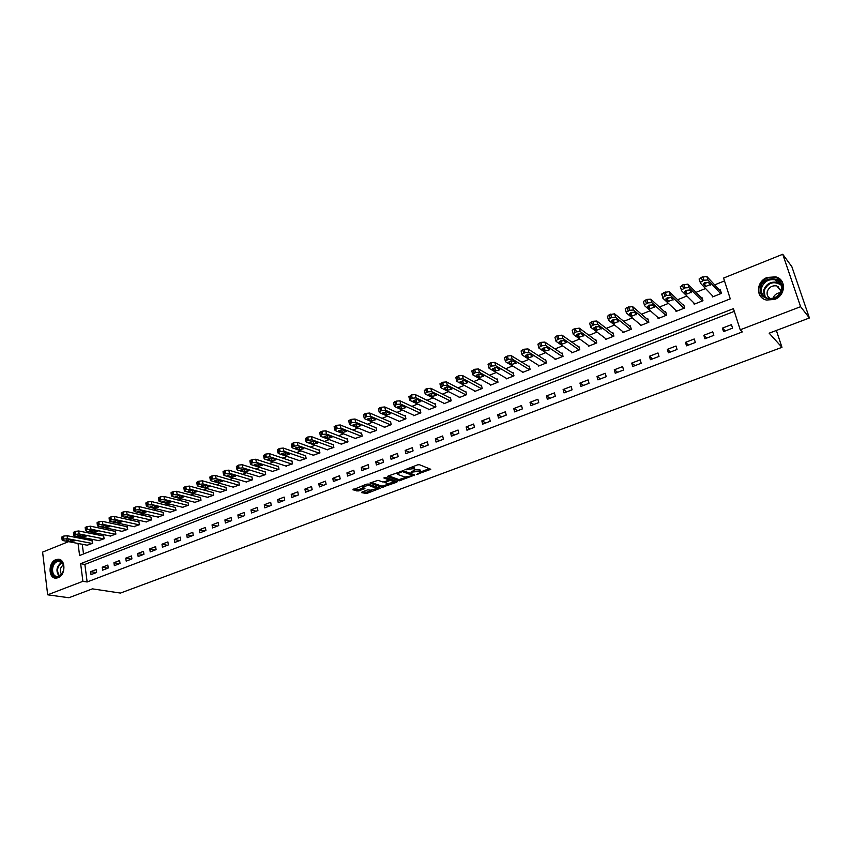 <?xml version="1.0" encoding="UTF-8"?>
<svg xmlns="http://www.w3.org/2000/svg" width="852" height="852" viewBox="0 0 852 852"><rect width="100%" height="100%" fill="white"/><g stroke="black" fill="none" stroke-linecap="round" stroke-linejoin="round"><path stroke-width="1.28" d="M416.798 474.394L430.782 469.303L419.376 464.67L417.587 464.862L404.87 469.782L413.539 468.621L414.935 469.803L410.93 472.2L420.355 471.22L420.792 472.019L416.798 474.394M55.87 559.668L58.117 559.253C65.849 558.944 65.838 575.217 58.074 577.741L55.912 578.135C48.138 578.476 48.127 562.235 55.87 559.668M767.237 277.443L775.682 276.868C786.524 279.243 785.768 295.644 774.585 299.446L766.459 300.032C755.426 297.795 756.033 281.341 767.237 277.443M361.993 491.998L361.557 492.626L366.637 493.51L380.173 488.281L368.181 484.021L366.392 484.224L352.888 489.804L358.767 490.944L364.922 488.462L362.302 486.865L368.671 485.31L376.893 488.601L370.588 490.145L367.531 489.911L361.993 491.998M78.043 543.459L79.587 555.515L730.26 298.86L723.582 278.061L782.743 254.258L791.859 266.708L809.4 317.977L769.154 333.185L781.966 347.339L120.43 593.077L92.399 588.86L68.895 597.742L47.669 594.803L42.6 552.107L68.565 541.648M809.4 317.977L800.603 306.688L740.218 329.799L733.412 308.648L80.642 563.683L82.9 581.32L47.669 594.803M734.286 311.353L84.87 564.407L87.138 581.98L742.284 331.939L740.218 329.799M87.138 581.98L82.9 581.32M399.237 480.837L414.764 475.011L403.305 470.741L388.075 476.023L387.607 476.683L399.237 480.837L398.96 479.591L406.51 477.226M396.798 482.211L381.952 487.312L369.97 483.031L378.022 480.304L382.825 481.976L384.593 481.785L388.97 479.964L383.847 477.961L385.423 477.354L397.277 481.572L396.798 482.211L396.606 481.327M731.442 324.644L722.432 328.116L723.54 331.62L732.56 328.148L731.442 324.644M712.73 331.854L703.837 335.283L704.913 338.776L713.827 335.347L712.73 331.854M694.252 338.979L685.466 342.366L686.52 345.837L695.328 342.461L694.252 338.979M676.009 346.018L667.329 349.363L668.362 352.813L677.052 349.48L676.009 346.018M657.989 352.962L649.416 356.264L650.427 359.704L659.011 356.413L657.989 352.962M640.193 359.821L631.726 363.09L632.716 366.509L641.194 363.25L640.193 359.821M622.62 366.594L614.26 369.821L615.219 373.229L623.589 370.013L622.62 366.594M605.261 373.293L596.996 376.477L597.944 379.875L606.209 376.69L605.261 373.293M588.104 379.907L579.946 383.049L580.872 386.435L589.041 383.293L588.104 379.907M571.159 386.435L563.108 389.545L564.003 392.91L572.075 389.811L571.159 386.435M554.428 392.889L546.462 395.956L547.346 399.311L555.312 396.255L554.428 392.889M537.889 399.268L530.019 402.304L530.881 405.637L538.752 402.613L537.889 399.268M521.541 405.563L513.767 408.566L514.608 411.889L522.393 408.896L521.541 405.563M505.396 411.793L497.706 414.754L498.526 418.066L506.226 415.116L505.396 411.793M489.431 417.949L481.838 420.877L482.637 424.168L490.241 421.25L489.431 417.949M473.659 424.03L466.15 426.927L466.939 430.207L474.447 427.321L473.659 424.03M458.067 430.036L450.644 432.901L451.411 436.171L458.845 433.317L458.067 430.036M442.657 435.979L435.319 438.812L436.064 442.06L443.413 439.238L442.657 435.979M427.416 441.858L420.174 444.648L420.899 447.896L428.162 445.106L427.416 441.858M412.357 447.662L405.19 450.42L405.903 453.658L413.082 450.9L412.357 447.662M397.469 453.402L390.376 456.129L391.079 459.345L398.172 456.619L397.469 453.402M382.75 459.079L375.743 461.784L376.414 464.979L383.432 462.285L382.75 459.079M368.192 464.691L361.259 467.365L361.919 470.549L368.852 467.886L368.192 464.691M353.793 470.24L346.934 472.881L347.584 476.055L354.443 473.424L353.793 470.24M339.554 475.725L332.781 478.345L333.409 481.508L340.193 478.899L339.554 475.725M325.475 481.156L318.776 483.744L319.393 486.897L326.103 484.309L325.475 481.156M311.555 486.524L304.92 489.08L305.527 492.222L312.162 489.666L311.555 486.524M297.785 491.838L291.224 494.362L291.81 497.493L298.37 494.969L297.785 491.838M284.153 497.089L277.667 499.591L278.242 502.701L284.738 500.209L284.153 497.089M270.68 502.286L264.258 504.757L264.823 507.856L271.245 505.385L270.68 502.286M257.347 507.419L250.999 509.869L251.542 512.957L257.9 510.518L257.347 507.419M244.162 512.51L237.878 514.928L238.4 518.005L244.694 515.588L244.162 512.51M231.105 517.537L224.896 519.933L225.407 523L231.627 520.604L231.105 517.537M218.197 522.521L212.041 524.885L212.553 527.942L218.708 525.577L218.197 522.521M205.417 527.441L199.336 529.784L199.826 532.83L205.918 530.487L205.417 527.441M192.776 532.319L186.758 534.641L187.227 537.665L193.255 535.354L192.776 532.319M180.262 537.143L174.309 539.444L174.766 542.458L180.73 540.168L180.262 537.143M167.887 541.915L161.986 544.194L162.434 547.197L168.345 544.929L167.887 541.915M155.628 546.643L149.792 548.89L150.229 551.883L156.076 549.636L155.628 546.643M143.498 551.319L137.715 553.544L138.152 556.526L143.935 554.301L143.498 551.319M131.496 555.941L125.766 558.145L126.192 561.117L131.911 558.923L131.496 555.941M119.61 560.531L113.944 562.714L114.349 565.664L120.015 563.491L119.61 560.531M107.842 565.068L102.24 567.219L102.634 570.169L108.236 568.018L107.842 565.068M96.191 569.551L90.642 571.692L91.026 574.631L96.585 572.491L96.191 569.551M724.498 280.915L714.636 284.877M705.552 288.519L695.999 292.353M686.882 296.017L677.596 299.744M668.458 303.408L659.427 307.029M650.257 310.714L641.481 314.239M632.291 317.924L623.76 321.342M614.548 325.038L606.262 328.371M597.028 332.078L588.977 335.305M579.722 339.021L571.894 342.163M562.629 345.88L555.025 348.937M545.738 352.664L538.357 355.625M529.049 359.352L521.893 362.228M512.574 365.966L505.619 368.756M496.279 372.505L489.538 375.21M480.187 378.97L473.648 381.589M464.287 385.349L457.939 387.894M448.567 391.654L442.422 394.125M433.04 397.884L427.076 400.28M417.682 404.05L411.91 406.372M402.506 410.142L396.915 412.389M387.5 416.159L382.09 418.332M372.675 422.113L367.425 424.221M358.01 428.002L352.941 430.036M343.516 433.817L338.606 435.787M329.181 439.568L324.431 441.474M314.995 445.255L310.416 447.098M300.98 450.889L296.56 452.657M287.113 456.448L282.843 458.163M273.407 461.954L269.285 463.605M259.839 467.397L255.866 468.994M246.43 472.775L242.596 474.319M233.15 478.11L229.476 479.58M220.029 483.372L216.483 484.799M207.036 488.59L203.628 489.953M194.181 493.745L190.912 495.055M181.465 498.846L178.324 500.113M168.888 503.894L165.874 505.108M156.438 508.889L153.552 510.05M144.116 513.841L141.357 514.949M131.922 518.73L129.28 519.795M119.855 523.575L117.331 524.587M107.906 528.368L105.499 529.337M96.084 533.118L93.795 534.034M84.38 537.814L82.207 538.688M82.261 544.268L83.517 553.96M712.048 295.314L712.549 296.911L721.452 293.376L720.355 289.936L719.61 290.234M693.72 302.758L694.178 304.217L702.964 300.724L701.888 297.295L701.153 297.593M675.615 310.096L676.03 311.438L684.71 307.987L683.655 304.569L682.931 304.856M657.733 317.317L658.106 318.552L666.679 315.144L665.657 311.747L664.943 312.034M640.065 324.442L640.406 325.592L648.873 322.226L647.871 318.84L647.169 319.127M622.61 331.46L622.918 332.546L631.289 329.213L630.31 325.847L629.607 326.124M605.367 338.393L605.644 339.405L613.909 336.125L612.95 332.77L612.268 333.047M588.317 345.241L588.583 346.189L596.751 342.941L595.814 339.607L595.133 339.873M571.479 351.993L571.724 352.888L579.797 349.682L578.881 346.359L578.21 346.626M554.844 358.66L555.067 359.512L563.044 356.349L562.15 353.026L561.479 353.292M538.4 365.252L538.613 366.051L546.494 362.92L545.621 359.629L544.96 359.885M522.148 371.749L522.351 372.516L530.136 369.427L529.284 366.136L528.634 366.403M506.088 378.182L506.28 378.906L513.969 375.849L513.138 372.58L512.489 372.835M490.219 384.529L490.39 385.221L497.994 382.197L497.185 378.938L496.546 379.193M474.532 390.791L474.692 391.462L482.211 388.48L481.412 385.232L480.784 385.477M459.015 396.989L459.175 397.628L466.598 394.678L465.82 391.451L465.203 391.696M443.69 403.113L443.828 403.731L451.177 400.813L450.41 397.596L449.803 397.841M428.535 409.173L428.662 409.759L435.926 406.873L435.18 403.667L434.573 403.912M413.539 415.148L413.667 415.723L420.845 412.869L420.121 409.674L419.525 409.908M398.725 421.069L398.842 421.612L405.935 418.79L405.232 415.616L404.636 415.851M384.071 426.916L384.188 427.438L391.196 424.647L390.514 421.484L389.928 421.719M369.587 432.699L376.627 430.441L375.956 427.289L375.37 427.523M355.252 438.407L362.217 436.171L361.557 433.029L360.982 433.253M341.077 444.062L347.967 441.837L347.318 438.705L346.753 438.929M327.062 449.654L333.867 447.438L333.238 444.318L332.685 444.542M313.206 455.181L319.926 452.976L319.319 449.877L318.765 450.101M299.489 460.644L306.134 458.461L305.538 455.373L304.995 455.586M285.921 466.044L292.492 463.882L291.916 460.804L291.373 461.017M272.502 471.401L278.998 469.25L278.434 466.182L277.901 466.395M259.221 476.683L265.654 474.553L265.1 471.497L264.567 471.71M246.09 481.923L252.448 479.804L251.904 476.758L251.383 476.971M233.097 487.099L239.38 485.001L238.848 481.966L238.336 482.168M220.231 492.222L226.451 490.134L225.94 487.12L225.418 487.323M207.505 497.291L213.66 495.225L213.16 492.211L212.649 492.413M194.906 502.307L200.997 500.252L200.508 497.259L200.007 497.462M182.445 507.27L188.462 505.236L187.994 502.254L187.493 502.446M170.112 512.19L176.066 510.167L175.107 507.387M157.897 517.047L163.797 515.045L162.849 512.276M145.809 521.861L151.645 519.869L150.719 517.111M133.849 526.621L139.621 524.651L138.716 521.903M122.006 531.339L127.715 529.38L126.831 526.642M110.281 536.004L115.936 534.066L115.063 531.339M98.672 540.626L104.274 538.698L103.411 535.983M87.181 545.205L92.719 543.288L91.878 540.583M781.966 347.339L776.364 330.459M782.743 254.258L800.603 306.688M84.87 564.407L80.642 563.683M722.432 328.116L725.286 330.949M703.837 335.283L706.787 338.052M685.466 342.366L688.522 345.071M667.329 349.363L670.492 351.993M649.416 356.264L652.685 358.841M631.726 363.09L635.091 365.604M614.26 369.821L617.711 372.281M596.996 376.477L600.543 378.874M579.946 383.049L583.577 385.392M563.108 389.545L566.814 391.824M546.462 395.956L550.264 398.193M530.019 402.304L533.895 404.476M513.767 408.566L517.728 410.696M497.706 414.754L501.743 416.83M481.838 420.877L485.949 422.901M466.15 426.927L470.336 428.897M450.644 432.901L454.904 434.829M435.319 438.812L439.643 440.686M420.174 444.648L424.562 446.48M405.19 450.42L409.652 452.21M390.376 456.129L394.902 457.875M375.743 461.784L380.322 463.477M361.259 467.365L365.902 469.026M346.934 472.881L351.642 474.5M332.781 478.345L337.541 479.921M318.776 483.744L323.59 485.278M304.92 489.08L309.798 490.582M291.224 494.362L296.145 495.821M277.667 499.591L282.64 501.008M264.258 504.757L269.285 506.141M250.999 509.869L256.069 511.221M237.878 514.928L243.001 516.237M224.896 519.933L230.061 521.211M212.041 524.885L217.26 526.131M199.336 529.784L204.586 530.998M186.758 534.641L192.051 535.812M174.309 539.444L179.644 540.583M161.986 544.194L167.365 545.301M149.792 548.89L155.213 549.966M137.715 553.544L143.179 554.588M125.766 558.145L131.261 559.168M113.944 562.714L119.472 563.694M102.24 567.219L107.799 568.188M90.642 571.692L96.244 572.619M420.654 471.38L420.079 469.963L420.355 471.22M414.967 469.761L420.079 469.963M414.796 469.154L414.21 467.716L414.487 468.983M411.516 467.152L414.21 467.716M420.856 471.838L429.483 468.6M388.533 475.842L398.96 479.591M412.464 474.99L413.582 474.575M412.134 475.81L412.485 475.352L402.421 471.614L397.469 473.691L397.937 474.511L404.86 477.035L412.134 475.81M412.262 474.33L412.485 475.352M403.081 470.687L412.208 474.095M396.073 481.135L394.167 481.849M388.874 483.84L383.432 485.874L383.698 487.12M371.089 482.445L381.685 486.077L383.432 485.874M388.927 479.772L388.64 478.494M387.745 483.691L394.114 482.104L391.025 480.496L389.257 480.688L384.891 482.498L387.745 483.691M393.997 481.593L393.592 480.262M390.642 479.207L388.991 479.431L389.257 480.688M376.786 488.1L376.52 486.854M353.868 488.952L358.511 489.698L363.527 487.802M362.547 491.785L366.381 492.275L371.664 490.294M376.946 488.313L378.789 487.621M720.888 291.608L706.809 276.442L701.324 277.315L699.204 279.531M713.294 296.624L700.312 283.045L700.259 282.395L703.965 280.233L707.927 279.978L720.707 293.674M704.253 282.853L708.332 282.427M703.326 284.227L705.509 286.517L710.344 284.579L708.182 282.268L703.23 283.908M702.367 298.818L687.883 284.121L682.42 284.983L680.386 287.156M694.902 303.93L681.462 290.66L681.398 290.01L685.019 287.891L688.97 287.635L702.229 301.022M685.53 290.394L689.481 290.042M684.518 291.81L686.776 294.047L691.547 292.13L689.311 289.882L684.412 291.459M684.092 305.964L669.203 291.682L663.772 292.555L661.791 294.685M676.754 311.15L662.856 298.179L662.771 297.529L666.317 295.463L670.268 295.186L683.986 308.275M667.041 297.838L670.865 297.561M665.955 299.297L668.288 301.48L672.995 299.584L670.684 297.391L665.838 298.924M666.04 313.035L650.758 299.158L646.817 299.435L643.356 301.459L643.452 302.119M658.82 318.275L644.485 305.602L644.389 304.941L647.85 302.918L651.801 302.641L665.966 315.432M648.787 305.186L652.483 304.984M647.616 306.688L650.023 308.829L654.677 306.954L652.291 304.803L647.499 306.283M648.223 320.043L632.546 306.539L627.168 307.402L625.219 308.797L625.336 309.468M641.109 325.315L626.337 312.929L626.231 312.269L629.628 310.288L633.568 310.011L648.17 322.503M630.768 312.45L634.335 312.301M629.511 313.983L631.992 316.071L636.593 314.228L634.133 312.12L629.394 313.557M760.591 287.593C763.211 274.387 785.565 276.751 781.912 290C779.175 303.355 756.853 300.681 760.591 287.593M781.305 290.138C782.115 284.973 780.081 281.522 775.203 279.786C768.504 278.86 763.967 281.575 761.582 287.923C760.74 293.141 762.828 296.613 767.822 298.328C774.447 299.169 778.941 296.443 781.305 290.138M773.03 298.285C774.244 294.941 776.662 293.088 780.294 292.705M770.506 298.626C767.758 297.146 766.662 294.824 767.237 291.672C768.919 287.188 772.125 285.271 776.854 285.931L781.231 290.404M782.509 282.332L775.959 277.337C767.641 276.176 761.997 279.531 759.036 287.422C758.142 291.629 759.196 295.143 762.189 297.944M778.398 286.56L777.482 286.719M58.607 576.623C50.854 580.01 48.905 563.673 56.701 560.989C59.321 560.115 61.387 560.978 62.888 563.577C64.411 567.166 63.996 570.712 61.653 574.227L58.607 576.623M57.201 561.638C51.003 563.704 51.003 576.697 57.233 576.431L58.969 576.112L61.781 573.886C63.953 570.638 64.337 567.357 62.931 564.035L58.99 561.308L57.201 561.638M61.514 574.227C59.48 570.691 60.077 567.592 63.314 564.929M59.619 559.519L56.562 559.839C49.203 562.277 48.713 577.613 56.008 578.135M630.629 326.966L614.569 313.824L609.212 314.686L607.444 316.71M623.611 332.269L608.434 320.16L608.307 319.5L611.64 317.572L615.57 317.285L630.587 329.5M612.982 319.617L616.422 319.532M611.64 321.193L614.196 323.227L618.733 321.406L616.198 319.351L611.512 320.735M613.248 333.814L596.826 321.023L592.896 321.31L589.648 323.206L589.786 323.877M606.336 339.139L590.745 327.306L590.606 326.646L593.865 324.75L597.795 324.463L613.227 336.402M595.41 326.71L598.722 326.667M593.993 328.308L596.613 330.299L601.086 328.499L598.487 326.486L593.855 327.828M596.091 340.587L579.285 328.127L573.982 328.989L572.182 330.278L572.342 330.938M589.264 345.923L573.279 334.357L573.13 333.696L576.325 331.854L580.233 331.556L596.07 343.218M578.071 333.707L581.234 333.707M576.559 335.326L579.243 337.275L583.673 335.496L581 333.537L576.421 334.836M579.136 347.286L561.979 335.145L556.697 335.997L554.94 337.254L555.11 337.925M572.395 352.622L556.026 341.332L555.855 340.662L558.987 338.862L562.906 338.553L579.126 349.948M560.936 340.63L563.96 340.662M559.338 342.27L562.096 344.176L566.463 342.419L563.726 340.502L559.2 341.758M562.384 353.91L544.875 342.078L540.977 342.376L537.91 344.155L538.091 344.815M555.738 359.246L538.986 348.212L538.805 347.541L541.872 345.774L545.781 345.465L562.373 356.605M544.023 347.467L546.899 347.531M542.341 349.128L545.152 350.981L549.604 349.767L549.465 349.245L546.664 347.382L542.192 348.596L542.341 349.128L542.192 348.596M545.834 360.449L527.984 348.915L524.087 349.235L521.083 350.96L521.254 351.61M539.273 365.796L522.159 355.007L521.967 354.347L524.97 352.611L528.868 352.302L545.834 363.186M527.313 354.219L530.04 354.315M525.535 355.902L528.41 357.712L532.83 356.519L529.816 354.176L525.386 355.369L525.535 355.902L525.396 355.348M529.486 366.924L511.296 355.678L507.409 355.998L504.469 357.691L504.629 358.33M523 372.26L505.534 361.727L505.321 361.056L508.271 359.363L512.159 359.043L529.486 369.683M510.806 360.897L513.383 361.003M508.942 362.59L511.871 364.358L516.248 363.186L513.17 360.886L508.772 362.057L508.942 362.59L508.793 362.015M513.33 373.325L494.82 362.366L490.933 362.686L488.047 364.337L488.207 364.965M506.919 378.65L489.112 368.362L488.878 367.691L491.774 366.04L495.651 365.71L513.33 376.105M494.511 367.489L496.918 367.617M492.552 369.193L495.534 370.929L499.879 369.779L496.727 367.51L492.371 368.671L492.552 369.193L492.403 368.607M497.355 379.662L478.526 368.959L474.66 369.289L471.827 370.908L471.976 371.515M491.029 384.966L472.881 374.912L472.636 374.252L475.48 372.633L479.346 372.303L497.355 382.452M478.409 374.017L480.645 374.156M476.343 375.721L479.399 377.415L483.691 376.286L480.475 374.06L476.161 375.2L476.343 375.721L476.204 375.125M481.582 385.913L462.434 375.487L458.578 375.817L455.799 377.404L455.937 377.99M475.32 391.217L456.853 381.387L456.587 380.727L459.377 379.14L463.243 378.81L481.582 388.725M462.508 380.461L464.553 380.61M460.346 382.175L463.445 383.837L467.705 382.718L464.425 380.535L460.133 381.653L460.346 382.175L460.197 381.558M465.98 392.101L446.533 381.93L442.678 382.26L440.09 384.39M459.792 397.383L441.006 387.788L440.729 387.127L443.466 385.573L447.321 385.242L465.98 394.923M446.799 386.829L448.653 386.978M444.52 388.555L447.683 390.173L451.901 389.066L448.557 386.925L444.307 388.033L444.52 388.555L444.371 387.916M450.559 398.225L430.824 388.299L426.98 388.629L424.434 390.717M444.446 403.486L425.35 394.114L425.063 393.454L427.736 391.931L431.591 391.59L450.559 401.058M431.282 393.134L432.933 393.273M428.897 394.849L432.102 396.436L436.288 395.349L432.88 393.251L428.662 394.327L428.897 394.849L428.748 394.21M435.319 404.274L415.297 394.593L411.463 394.934L408.96 396.968M429.27 409.514L409.876 400.365L409.567 399.705L412.198 398.214L416.042 397.873L435.319 407.118M416.703 402.623L415.968 399.364L417.373 399.492L413.199 400.557L416.703 402.623L420.856 401.558L417.384 399.492M420.249 410.249L399.95 400.813L396.116 401.154L393.656 403.156M414.264 415.478L394.582 406.542L394.263 405.882L396.84 404.423L400.674 404.082L420.249 413.103M400.834 405.531L401.984 405.637M398.172 407.235L401.484 408.747L405.605 407.693L402.069 405.669L397.927 406.713L398.172 407.235L398.022 406.564M405.36 416.17L384.784 406.958L380.961 407.309L378.544 409.258M399.439 421.378L379.459 412.645L379.129 411.995L381.664 410.568L385.487 410.217L405.35 419.024M385.924 411.623L386.733 411.708M383.08 413.316L386.435 414.786L390.525 413.763L386.925 411.772L382.814 412.805L383.08 413.316L382.931 412.634M390.631 422.017L369.789 413.028L365.977 413.38L363.591 415.297M384.763 427.203L364.518 418.683L364.177 418.034L366.658 416.628L370.482 416.277L390.61 424.882M368.16 419.333L371.557 420.771L375.625 419.748L371.962 417.799L367.883 418.822L368.16 419.333L368.011 418.641M376.062 427.81L354.964 419.035L351.162 419.397L348.819 421.271M370.269 432.976L349.757 424.647L349.384 423.998L351.833 422.624L355.635 422.272L376.052 430.675M353.41 425.276L356.86 426.682L360.886 425.68L357.169 423.763L353.122 424.765L353.41 425.276L353.271 424.573M361.663 433.53L340.31 424.978L336.519 425.34L334.218 427.171M355.923 438.673L335.145 430.548L334.772 429.898L337.168 428.556L340.97 428.194L361.642 436.394M338.83 431.155L342.323 432.528L346.317 431.538L342.547 429.664L338.532 430.643L338.83 431.155L338.681 430.441M347.424 439.195L325.826 430.846L322.035 431.208L319.777 433.008M341.737 444.307L320.714 436.373L320.32 435.734L322.674 434.413L326.465 434.051L347.392 442.06M324.41 436.969L327.945 438.301L331.918 437.332L328.084 435.489L324.101 436.458L324.41 436.969L324.271 436.245M333.334 444.787L311.502 436.65L307.721 437.023L305.495 438.78M327.711 449.888L306.432 442.145L306.028 441.506L308.339 440.218L312.13 439.845L333.302 447.662M310.16 442.72L313.728 444.02L317.668 443.061L313.792 441.251L309.83 442.209L310.16 442.72L310.011 441.986M319.404 450.325L297.337 442.39L293.567 442.763L291.373 444.478M313.845 455.405L292.321 447.843L291.895 447.215L293.045 446.395L297.944 445.575L319.372 453.2M296.059 448.397L299.67 449.664L303.589 448.727L299.659 446.949L295.729 447.896L296.059 448.397L295.921 447.662M305.623 455.809L283.333 448.067L279.573 448.44L277.422 450.122M300.117 460.857L278.359 453.488L277.922 452.849L280.159 451.613L283.929 451.23L305.591 458.685M282.118 454.02L285.771 455.256L289.659 454.329L285.676 452.582L281.778 453.52L282.118 454.02L281.98 453.275M291.991 461.23L269.488 453.679L265.728 454.063L263.609 455.703M286.538 466.246L264.557 459.058L264.109 458.429L266.303 457.215L270.063 456.832L291.948 464.095M268.337 459.569L272.022 460.783L275.878 459.867L271.852 458.152L267.975 459.079L268.337 459.569L268.199 458.823M278.508 466.587L255.792 459.239L252.043 459.611L249.955 461.22M273.109 471.593L250.914 464.574L250.435 463.946L252.607 462.753L256.356 462.37L278.466 469.463M254.705 465.064L258.433 466.246L262.256 465.341L258.177 463.669L254.333 464.574L254.705 465.064L254.567 464.308M265.174 471.901L242.245 464.723L238.507 465.107L236.451 466.683M259.828 476.875L237.41 470.027L236.92 469.409L239.05 468.238L242.788 467.854L265.121 474.766M241.212 470.506L244.982 471.657L248.784 470.762L244.652 469.122L240.839 470.016L241.212 470.506L241.084 469.74M251.979 477.152L228.847 470.155L225.109 470.538L223.096 472.083M246.675 482.094L224.055 475.416L223.554 474.809L225.642 473.659L229.38 473.265L251.926 480.017M227.878 475.885L231.68 477.003L235.45 476.119L231.275 474.511L227.484 475.395L227.878 475.885L227.75 475.118M238.922 482.349L215.588 475.522L211.871 475.917L209.88 477.429M233.672 487.269L210.838 480.752L210.327 480.145L212.382 479.016L216.11 478.632L238.858 485.203M214.683 481.199L218.517 482.296L222.265 481.423L218.048 479.846L214.278 480.72L214.683 481.199L214.555 480.432M225.993 487.482L202.478 480.837L198.761 481.231L196.801 482.711M220.806 492.381L197.77 486.034L197.249 485.427L199.272 484.319L202.989 483.925L225.94 490.347M201.626 486.46L205.492 487.536L209.219 486.673L204.959 485.118L201.21 485.981L201.626 486.46L201.498 485.683M213.213 492.573L189.506 486.098L185.8 486.492L183.872 487.94M208.069 497.44L184.841 491.253L184.309 490.656L186.3 489.57L189.996 489.176L213.149 495.427M188.718 491.668L192.616 492.712L196.311 491.86L192.009 490.337L188.292 491.189L188.718 491.668L188.59 490.89M200.561 497.611L176.673 491.295L172.977 491.689L171.082 493.106M195.47 502.456L172.061 496.418L171.497 495.832L173.457 494.756L177.152 494.362L200.486 500.454M175.938 496.822L179.868 497.834L183.542 496.993L179.197 495.502L175.501 496.343L175.938 496.822L175.821 496.034M188.047 502.595L163.978 496.439L160.293 496.833L158.419 498.228M182.988 507.409L159.399 501.53L158.834 500.944L160.762 499.89L164.447 499.496L187.962 505.438M163.296 501.913L167.258 502.904L170.911 502.073L166.523 500.614L162.849 501.445L163.296 501.913L163.179 501.136M175.65 507.526L151.422 501.53L147.747 501.935L145.894 503.298M170.645 512.318L146.885 506.589L146.299 506.003L148.195 504.97L151.869 504.576L175.576 510.359M150.793 506.961L154.776 507.92L158.408 507.1L153.978 505.673L150.325 506.493L150.793 506.961L150.676 506.173M163.392 512.403L138.993 506.567L135.319 506.972L133.508 508.303M158.429 517.175L134.488 511.594L133.892 511.019L135.766 510.007L139.43 509.602L163.307 515.236M138.407 511.945L142.433 512.883L146.043 512.073L141.57 510.678L137.939 511.488L138.407 511.945L138.301 511.157M151.251 517.239L126.692 511.551L123.029 511.956L121.24 513.266M146.342 521.978L122.23 516.546L121.623 515.971L123.455 514.981L127.118 514.576L151.166 520.061M126.16 516.887L130.207 517.792L133.796 516.994L129.291 515.62L125.681 516.429L126.16 516.887L126.053 516.099M139.238 522.02L114.519 516.493L110.866 516.887L109.099 518.176M134.371 526.738L110.1 521.445L109.471 520.881L111.282 519.901L114.935 519.496L139.142 524.843M114.04 521.765L118.109 522.659L121.676 521.861L117.129 520.519L113.55 521.317L114.04 521.765L113.934 520.987M127.342 526.76L102.474 521.371L98.832 521.775L97.096 523.032M122.518 531.446L98.086 526.302L97.458 525.737L99.237 524.768L102.879 524.363L127.246 529.571M102.048 526.6L106.138 527.473L109.684 526.685L105.105 525.375L101.537 526.153L102.048 526.6L101.942 525.822M115.574 531.446L90.546 526.206L86.915 526.611L85.2 527.846M110.792 536.11L86.201 531.094L85.551 530.54L87.309 529.593L90.94 529.188L115.467 534.257M90.174 531.392L94.295 532.234L97.82 531.456L93.198 530.168L89.652 530.945L90.174 531.392L90.067 530.604M103.912 536.078L78.746 530.988L75.125 531.392L73.432 532.606M99.173 540.732L74.444 535.855L73.783 535.301L75.508 534.364L79.129 533.959L103.806 538.89M78.416 536.132L82.569 536.952L86.073 536.185L81.419 534.918L77.894 535.695L78.416 536.132L78.32 535.344M92.378 540.679L67.074 535.716L63.453 536.132L61.791 537.314M87.671 545.301L62.803 540.551L62.121 540.008L63.825 539.092L67.446 538.677L92.261 543.48M66.786 540.818L70.961 541.616L74.444 540.86L69.747 539.625L66.254 540.381L66.786 540.818L66.69 540.03M417.885 473.659L418.023 474.266M406.095 469.207L406.234 469.835M412.038 471.444L412.176 472.061M419.131 469.601L419.418 470.868M413.603 470.826L413.742 471.475M413.252 467.354L413.539 468.621M407.671 468.611L407.81 469.239M429.909 468.77L430.122 469.729M414.051 474.745L414.264 475.672M400.717 479.399L400.983 480.645M402.229 470.741L402.421 471.614M401.026 471.124L401.164 471.752M399.375 471.742L399.513 472.37M381.685 486.077L381.952 487.312M388.555 478.473L388.821 479.719M393.443 480.208L393.709 481.444M390.759 479.25L391.025 480.496M385.381 481.486L385.509 482.104M376.222 486.748L376.477 487.94M368.415 484.106L368.671 485.31M364.145 488.015L364.315 488.856M358.511 489.698L358.767 490.944M356.743 489.889L356.999 491.135M379.385 487.823L379.566 488.665M366.381 492.275L366.637 493.51M364.635 492.467L364.89 493.702M707.927 279.978L706.809 276.442M703.965 280.233L702.847 276.698M702.431 280.851L701.324 277.315M704.402 283.024L705.509 286.517M688.97 287.635L687.883 284.121M685.019 287.891L683.922 284.376M683.506 288.508L682.42 284.983M685.7 290.564L686.776 294.047M670.268 295.186L669.203 291.682M666.317 295.463L665.252 291.959M664.826 296.059L663.772 292.555M667.233 298.019L668.288 301.48M651.801 302.641L650.758 299.158M647.85 302.918L646.817 299.435M646.391 303.514L645.347 300.032M649 305.367L650.023 308.829M633.568 310.011L632.546 306.539M629.628 310.288L628.616 306.816M628.18 310.873L627.168 307.402M630.991 312.631L631.992 316.071M764.393 296.634L763.616 290.372C765.991 284.057 770.517 281.362 777.184 282.3L780.666 284.121M781.05 285.005C773.733 280.659 768.099 282.534 764.137 290.638L765.181 297.199M59.022 576.09C55.614 570.84 56.488 566.271 61.642 562.395L61.663 562.384M62.026 562.735C57.137 566.442 56.285 570.829 59.48 575.877M615.57 317.285L614.569 313.824M611.64 317.572L610.639 314.111M610.202 318.147L609.212 314.686M613.206 319.809L614.196 323.227M597.795 324.463L596.826 321.023M593.865 324.75L592.896 321.31M592.459 325.326L591.49 321.886M595.654 326.891L596.613 330.299M580.233 331.556L579.285 328.127M576.325 331.854L575.377 328.425M574.93 332.418L573.982 328.989M578.306 333.888L579.243 337.275M562.906 338.553L561.979 335.145M558.987 338.862L558.071 335.443M557.613 339.415L556.697 335.997M561.18 340.789L562.096 344.176M545.781 345.465L544.875 342.078M541.872 345.774L540.977 342.376M540.519 346.327L539.614 342.93M544.258 347.616L545.152 350.981M528.868 352.302L527.984 348.915M524.97 352.611L524.087 349.235M523.629 353.154L522.745 349.778M527.537 354.357L528.41 357.712M512.159 359.043L511.296 355.678M508.271 359.363L507.409 355.998M506.94 359.906L506.088 356.53M511.019 361.024L511.871 364.358M495.651 365.71L494.82 362.366M491.774 366.04L490.933 362.686M490.464 366.573L489.623 363.218M494.703 367.606L495.534 370.929M479.346 372.303L478.526 368.959M475.48 372.633L474.66 369.289M474.181 373.155L473.361 369.811M478.579 374.113L479.399 377.415M463.243 378.81L462.434 375.487M459.377 379.14L458.578 375.817M458.088 379.662L457.3 376.328M462.647 380.535L463.445 383.837M447.321 385.242L446.533 381.93M443.466 385.573L442.678 382.26M442.199 386.084L441.421 382.772M446.906 386.883L447.683 390.173M431.591 391.59L430.824 388.299M427.736 391.931L426.98 388.629M426.49 392.442L425.734 389.14M431.346 393.166L432.102 396.436M416.042 397.873L415.297 394.593M412.198 398.214L411.463 394.934M410.962 398.715L410.227 395.435M413.295 400.419L413.444 401.079M400.674 404.082L399.95 400.813M396.84 404.423L396.116 401.154M395.626 404.924L394.902 401.643M400.77 405.531L401.484 408.747M385.487 410.217L384.784 406.958M381.664 410.568L380.961 407.309M380.461 411.047L379.758 407.788M385.754 411.633L386.435 414.786M370.482 416.277L369.789 413.028M366.658 416.628L365.977 413.38M365.465 417.118L364.784 413.87M370.897 417.661L371.557 420.771M355.635 422.272L354.964 419.035M351.833 422.624L351.162 419.397M350.651 423.103L349.98 419.876M356.221 423.625L356.86 426.682M340.97 428.194L340.31 424.978M337.168 428.556L336.519 425.34M336.007 429.025L335.347 425.808M341.705 429.525L342.323 432.528M326.465 434.051L325.826 430.846M322.674 434.413L322.035 431.208M321.523 434.882L320.885 431.676M327.36 435.361L327.945 438.301M312.13 439.845L311.502 436.65M308.339 440.218L307.721 437.023M307.199 440.676L306.582 437.481M313.163 441.134L313.728 444.02M297.944 445.575L297.337 442.39M294.174 445.947L293.567 442.763M293.045 446.395L292.438 443.221M299.137 446.842L299.67 449.664M283.929 451.23L283.333 448.067M280.159 451.613L279.573 448.44M279.051 452.061L278.455 448.897M285.26 452.497L285.771 455.256M270.063 456.832L269.488 453.679M266.303 457.215L265.728 454.063M265.206 457.662L264.631 454.499M271.532 458.088L272.022 460.783M256.356 462.37L255.792 459.239M252.607 462.753L252.043 459.611M251.51 463.19L250.957 460.048M257.954 463.616L258.433 466.246M242.788 467.854L242.245 464.723M239.05 468.238L238.507 465.107M237.974 468.675L237.431 465.543M244.524 469.09L244.982 471.657M229.38 473.265L228.847 470.155M225.642 473.659L225.109 470.538M224.577 474.085L224.044 470.975M231.243 474.5L231.68 477.003M216.11 478.632L215.588 475.522M212.382 479.016L211.871 475.917M211.328 479.442L210.817 476.343M218.101 479.857L218.517 482.296M202.989 483.925L202.478 480.837M199.272 484.319L198.761 481.231M198.228 484.745L197.728 481.646M205.108 485.161L205.492 487.536M189.996 489.176L189.506 486.098M186.3 489.57L185.8 486.492M185.267 489.985L184.778 486.907M192.243 490.401L192.616 492.712M177.152 494.362L176.673 491.295M173.457 494.756L172.977 491.689M172.434 495.172L171.966 492.105M179.516 495.587L179.868 497.834M164.447 499.496L163.978 496.439M160.762 499.89L160.293 496.833M159.75 500.305L159.281 497.248M166.917 500.71L167.258 502.904M151.869 504.576L151.422 501.53M148.195 504.97L147.747 501.935M147.194 505.374L146.746 502.339M154.457 505.79L154.776 507.92M139.43 509.602L138.993 506.567M135.766 510.007L135.319 506.972M134.776 510.401L134.339 507.366M142.124 510.806L142.433 512.883M127.118 514.576L126.692 511.551M123.455 514.981L123.029 511.956M122.475 515.375L122.049 512.35M129.919 515.769L130.207 517.792M114.935 519.496L114.519 516.493M111.282 519.901L110.866 516.887M110.313 520.295L109.897 517.281M117.832 520.678L118.109 522.659M102.879 524.363L102.474 521.371M99.237 524.768L98.832 521.775M98.278 525.162L97.874 522.159M105.882 525.535L106.138 527.473M90.94 529.188L90.546 526.206M87.309 529.593L86.915 526.611M86.361 529.976L85.967 526.994M94.039 530.349L94.295 532.234M79.129 533.959L78.746 530.988M75.508 534.364L75.125 531.392M74.571 534.747L74.188 531.776M82.324 535.099L82.569 536.952M67.446 538.677L67.074 535.716M63.825 539.092L63.453 536.132M62.899 539.465L62.526 536.504M70.727 539.806L70.961 541.616M58.117 559.253L59.555 559.498M412.315 474.276L412.56 475.384M397.224 472.562L397.469 473.691M384.721 481.731L384.891 482.498M362.089 485.853L362.302 486.865M700.259 282.395L699.151 278.87M710.163 284.376L710.387 285.079M681.398 290.01L680.311 286.496M691.387 291.97L691.6 292.641M662.771 297.529L661.716 294.025M672.856 299.457L673.059 300.096M644.389 304.941L643.356 301.459M654.56 306.848L654.751 307.465M626.231 312.269L625.219 308.797M636.497 314.143L636.668 314.739M776.854 285.931L781.007 291.139M775.203 279.786L777.184 282.3L780.73 284.259M60.141 561.511L58.99 561.308M608.307 319.5L607.316 316.049M618.658 321.342L618.818 321.918M590.606 326.646L589.648 323.206M601.033 328.457L601.192 329.01M573.13 333.696L572.182 330.278M583.631 335.475L583.78 336.018M555.855 340.662L554.94 337.254M538.805 347.541L537.91 344.155M521.967 354.347L521.083 350.96M505.321 361.056L504.469 357.691M488.878 367.691L488.047 364.337M472.636 374.252L471.827 370.908M456.587 380.727L455.799 377.404M440.729 387.127L439.952 383.815M425.063 393.454L424.307 390.152M409.567 399.705L408.832 396.425M394.263 405.882L393.539 402.613M379.129 411.995L378.426 408.736M364.177 418.034L363.484 414.786M349.384 423.998L348.724 420.771M334.772 429.898L334.122 426.682M320.32 435.734L319.681 432.539M306.028 441.506L305.41 438.311M291.895 447.215L291.299 444.03M277.922 452.849L277.337 449.686M264.109 458.429L263.534 455.277M250.435 463.946L249.881 460.815M236.92 469.409L236.377 466.278M223.554 474.809L223.022 471.688M210.327 480.145L209.816 477.045M197.249 485.427L196.748 482.338M184.309 490.656L183.819 487.578M171.497 495.832L171.028 492.765M158.834 500.944L158.365 497.887M146.299 506.003L145.852 502.968M133.892 511.019L133.455 507.984M121.623 515.971L121.197 512.957M109.471 520.881L109.067 517.878M97.458 525.737L97.053 522.745M85.551 530.54L85.168 527.558M73.783 535.301L73.4 532.33M62.121 540.008L61.759 537.048"/></g></svg>
